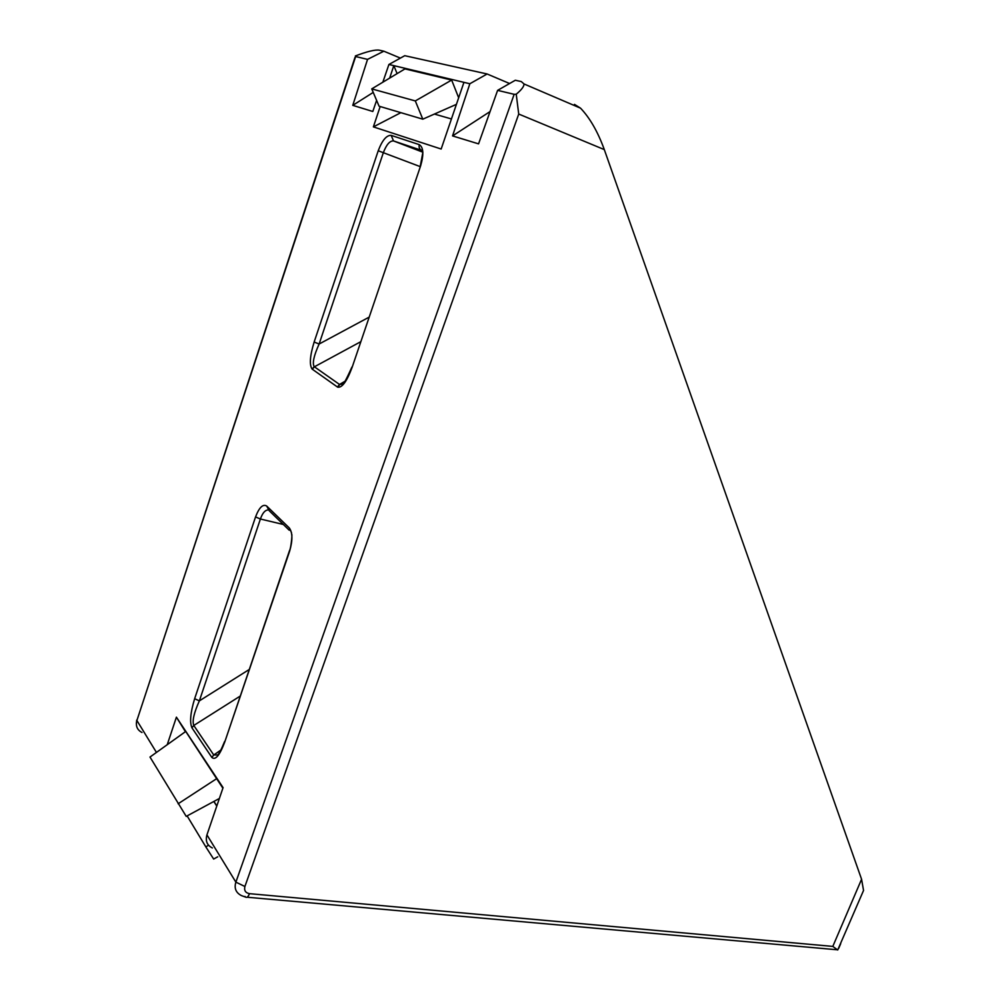 <?xml version="1.0" encoding="UTF-8"?>
<svg xmlns="http://www.w3.org/2000/svg" width="1000" height="1000" viewBox="0 0 1000 1000"><rect width="100%" height="100%" fill="white"/><g stroke="black" fill="none" stroke-linecap="round" stroke-linejoin="round"><path stroke-width="1.5" d="M368.812 317.312L319.125 344.025L314.15 342.025L378.225 150.762C382.225 140.275 386.538 135.137 391.163 135.363L393.525 140.938C389.837 140.688 386.45 144.6 383.35 152.662L319.125 344.025C313.825 355.737 312.188 363.288 314.2 366.662L339.538 384.462L342.325 384.162C342.9 385.7 346.087 380.012 351.887 367.113M391.163 135.363L419.3 144.65C423.5 147.363 423.938 154.438 420.625 165.85L352.137 367.312C346.9 381.362 342.075 387.975 337.675 387.175L312.113 369.087C309.25 364.825 309.925 355.812 314.15 342.025M360.462 341.863L314.375 366.8L312.337 369.263M574.462 104.375L580.55 108.175C589.825 117.9 597.688 131.537 604.125 149.1L861.575 879.25L863.55 890.45L862.688 892.45M167.225 744.712L176.412 717.163L223.075 787.638L206.938 834.887L235.875 882.138L514.15 94.312L516.237 94.213L518.725 114.05L244.9 886.5C243.962 890.475 245.475 892.862 249.462 893.662L832.812 946.413L837.712 950L863.55 890.45M514.15 94.312L497.612 90.363L515.312 80.25L521.3 81.575L524.038 83.963C524.087 86.438 521.487 89.862 516.237 94.213M490.062 111.562L452.55 135.912L478.562 143.863L497.612 90.363M452.55 135.912L469.85 83.75L388.913 64.475L382.837 82.212M400.875 112.662L373.375 126.888L441.163 149.025L463.938 82.35M373.375 126.888L380.175 106.525M389.663 78.1L393.812 65.638L397.113 73.612M373.237 92.413L352.762 105.35L372.8 111.487L376.613 100.388M352.762 105.35L367.55 59.375L355.637 56.537L136.9 720.5L156.45 752.425M355.637 56.537L355.363 55.95C367.137 51.487 375.062 49.55 379.162 50.15L383.85 51.2L400.4 58.1M388.913 64.475L404.75 55.688L487.125 73.987L509.588 83.525M469.85 83.75L487.125 73.987M840.713 943.65L838.662 948.45M383.85 51.2L367.55 59.375M219.387 798.462L186.225 816.388L150 757.05L185.738 731.45L222.887 788.213M176.412 717.163L185.413 731.675M212.375 847.962C207.075 845.35 205.263 840.987 206.938 834.887M216.775 806.087L213.812 801.475M216.825 805.938L213.925 801.413M451.438 118.95L434.387 114.062M456.425 104.35L422.8 119.175L379.075 106.2L371.737 88.888L404.95 68.9L451.662 80.062L458.663 97.775M217.763 856.787L213.65 859.05L205.863 846.925L208.5 845.175M187.125 815.9L205.863 846.925M422.8 119.175L415.312 100.925L451.662 80.062M371.737 88.888L415.312 100.925M178.125 803.787L216.887 778.512M267.738 510C264.875 510.288 262.425 513.288 260.4 519.012L199.363 700.875C193.95 712.875 192.087 721.062 193.787 725.462L191.938 727.8C189.55 722.2 190.45 712.5 194.65 698.713L255.55 516.925C259.2 507.425 262.913 503.8 266.688 506.025L269.188 510.7L289.2 530.188M240.012 696.213L193.787 725.462L213.75 754.987L217.413 754.95C218.5 754.987 220.9 750.487 224.638 741.45M345.138 381.175L339.538 384.462L337.425 387.013M419.3 144.65C418.663 147.325 419.45 149.25 421.7 150.4L393.525 140.938L422.875 152.213M249.062 669.6L199.363 700.875L194.65 698.713M221 749.975L213.75 754.987L211.838 757.412L191.938 727.8M266.688 506.025L289.325 527.975L291.5 532.688M289.425 550.862L224.812 741.838C219.713 755.413 215.387 760.6 211.838 757.412M339.725 384.575L337.675 387.175M314.2 366.662L312.113 369.087M604.3 149.6L518.725 114.05M420.625 165.85L352.137 367.312M289.325 527.975C292.65 532.675 292.75 540.4 289.637 551.163L224.812 741.838M832.812 946.413L861.575 879.25M420.05 166.562L378.225 150.762M283.337 524.475L260.4 519.012L255.55 516.925M355.025 57.312L136.9 720.5C135.475 725.95 137.175 729.95 141.988 732.5M241.513 895.638L241.45 895.612C235.875 892.725 234.025 888.238 235.875 882.138L244.9 886.5M245.012 896.438L245.562 897.087C246.938 897.938 248.238 896.787 249.462 893.662M289.637 551.163L289.55 550.487C290.863 548.812 292.337 534.925 291.762 534.225M580.55 108.175L524.038 83.963M247.075 897.225L836.762 949.737M245.562 897.087L241.45 895.6M136.35 723.55L136.725 720.075M422.875 152.275L420.337 165.75"/></g></svg>
